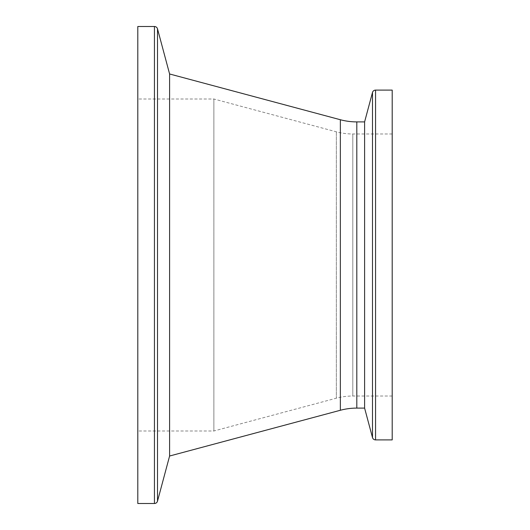 <?xml version="1.0" encoding="UTF-8"?>
<svg xmlns="http://www.w3.org/2000/svg" width="530" height="530" viewBox="0 0 530 530"><rect width="100%" height="100%" fill="white"/><g stroke="black" fill="none" stroke-linecap="round" stroke-linejoin="round"><path stroke-width="0.4" stroke-dasharray="2.65 1.99" d="M392.2 396.016L392.2 133.984L392.2 396.016L352.808 396.016A63.6 63.6 0 0 0 336.351 398.182L213.868 430.996L137.8 430.996L137.8 99.004L137.8 430.996M392.2 133.984L352.808 133.984A63.6 63.6 0 0 1 336.351 131.818L213.868 99.004L137.8 99.004M213.868 99.004L213.868 430.996L213.868 99.004M137.8 26.5L137.8 503.5M169.6 73.981L169.6 456.019M364.6 121.9L364.6 408.1M392.2 90.1L392.2 439.9M356.816 408.1L356.816 121.9M340.359 119.734L340.359 410.266M352.808 396.016L352.808 133.984L352.808 396.016M336.351 131.818L336.351 398.182L336.351 131.818M154.442 26.5L154.442 503.5M157.509 501.142L157.509 28.858M372.491 92.459L372.491 437.542M375.558 439.9L375.558 90.1"/><path stroke-width="0.79" d="M340.359 410.266L340.359 119.734L169.6 73.981L169.6 456.019L340.359 410.266A63.6 63.6 0 0 1 356.816 408.1L364.6 408.1L364.6 121.9L372.491 92.459A3.18 3.18 0 0 1 375.558 90.1L375.558 439.9A3.18 3.18 0 0 1 372.491 437.542L372.491 92.459M340.359 119.734A63.6 63.6 0 0 0 356.816 121.9L356.816 408.1M154.442 503.5L154.442 26.5L137.8 26.5L137.8 503.5L154.442 503.5A3.18 3.18 0 0 0 157.509 501.142L169.6 456.019M154.442 26.5A3.18 3.18 0 0 1 157.509 28.858L157.509 501.142M375.558 439.9L392.2 439.9L392.2 90.1L375.558 90.1M364.6 408.1L372.491 437.542M364.6 121.9L356.816 121.9M169.6 73.981L157.509 28.858"/></g></svg>
